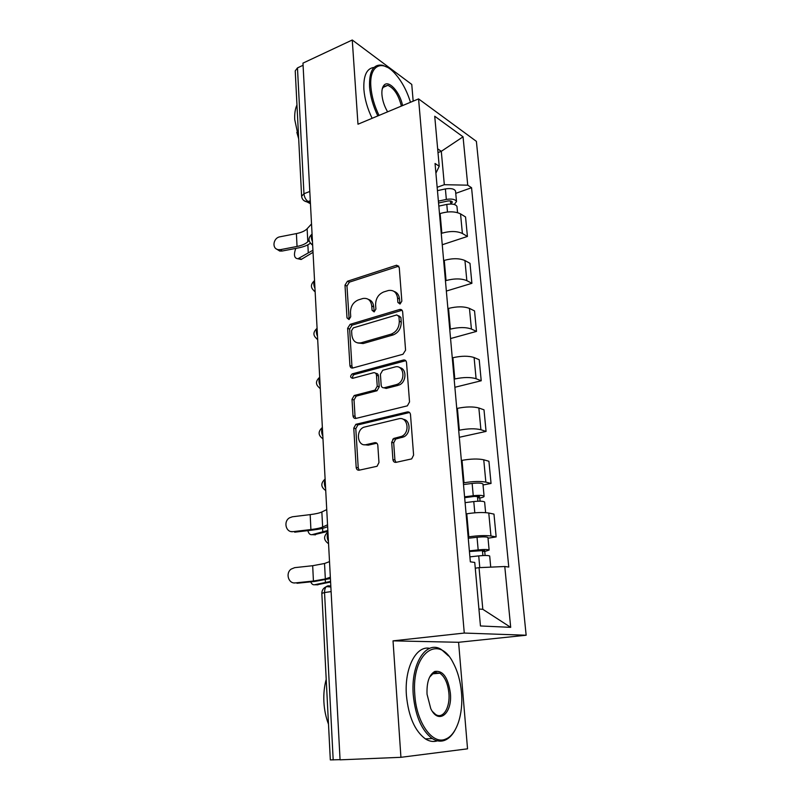 <?xml version="1.0" encoding="UTF-8"?>
<svg xmlns="http://www.w3.org/2000/svg" width="800" height="800" viewBox="0 0 800 800"><rect width="100%" height="100%" fill="white"/><g stroke="black" fill="none" stroke-linecap="round" stroke-linejoin="round"><path stroke-width="1.2" d="M400.03 304.04L401.84 301.19L399.26 267.53L396.54 265.22L347.43 281.25L344.99 285.16L347 317.91L348.99 319.53L350.72 316.78L350.46 312.5C350.59 306.32 353.23 302.12 358.38 299.9L362.93 298.49C367.96 297.79 370.9 300.28 371.76 305.95L372.06 310.27L374.13 311.9L375.9 309.1L375.6 304.77C375.7 298.51 378.4 294.24 383.7 291.96L388.42 290.5C393.59 289.79 396.63 292.29 397.55 298.02L397.88 302.4L400.03 304.04M392.91 459.54C393.24 461.58 394.29 462.52 396.06 462.35L411.68 458.9L413.6 455.1L410.5 414.61C410.17 412.6 409.11 411.7 407.32 411.93L355.86 424.33L353.77 428.13L356.18 467.42C356.47 469.42 357.47 470.35 359.17 470.19L377.05 466.28L378.97 462.53L377.82 445.41C377.51 443.4 376.49 442.49 374.76 442.68L366.26 444.61C357.5 447.03 355.26 430.63 363.81 427.22L398.73 418.79C407.6 416.17 410.49 432.44 401.77 436.32L393.71 438.47L391.69 442.29L392.91 459.54L394.92 460.04L396.03 462.36M464.27 633.06L393.03 640.85L400.93 757.31L340.07 759.84L302.96 63.13L352.26 40L357.98 124.21L418.57 98.9L464.27 633.06L526.15 635.23L476.39 141.36L418.57 98.9M402.96 354.26L405.58 350.19L402.65 311.86C402.34 309.99 401.33 309.19 399.63 309.48L350.11 324.36L347.63 328.28L349.92 365.55C350.2 367.44 351.17 368.26 352.82 368L402.96 354.26M406.52 362.54L409.53 401.93L407.37 405.84L355.95 418.42C354.28 418.63 353.29 417.76 353.01 415.81L352 399.34L354.21 395.5L375 390.1L377.24 386.21L376.49 375.25C376.19 373.32 375.19 372.48 373.49 372.74L352.63 378.33C350.16 377.58 350.02 376.09 352.21 373.88L403.39 360.02C405.15 359.74 406.19 360.58 406.52 362.54M413.17 101.16L411.76 84.42L352.26 40M400.93 757.31L467.54 748.83L458.59 642.29L526.15 635.23M340.06 759.66L330.32 759.91L321.83 593.34L324.54 592.54L333.19 759.95M301.59 195.9L295.23 70.88L297.47 67.9L303.96 193.74C304.39 197.36 305.8 199.97 308.2 201.57L310.4 202.72M303.08 65.27L297.47 67.9M441.24 233.42L441.86 233.21C450.1 230.89 456.94 230.98 462.39 233.47L460.54 213.88C455.11 211.28 448.3 211.17 440.11 213.55L439.5 213.77M460.54 213.88L465.55 216.97L467.42 236.45L442.25 244.75M462.39 233.47L467.42 236.45M446.35 291.06L471.9 283.32L469.99 263.34L464.94 260.54C459.47 258.19 452.58 258.13 444.27 260.37L443.65 260.57M445.43 280.74L446.06 280.55C454.42 278.37 461.35 278.4 466.84 280.64L471.9 283.32M450.56 338.55L476.5 331.41L474.54 310.91L469.46 308.41C463.94 306.33 456.97 306.33 448.53 308.41L447.9 308.6M449.74 329.3L450.37 329.12C458.86 327.1 465.87 327.07 471.41 329.04L476.5 331.41M454.87 387.28L481.22 380.76L479.21 359.72L474.1 357.54C468.53 355.74 461.47 355.8 452.91 357.72L452.27 357.89M454.15 379.14L454.8 378.98C463.41 377.13 470.51 377.04 476.09 378.72L481.22 380.76M459.3 437.28L486.07 431.42L484 409.82L478.86 407.99C473.25 406.48 466.1 406.6 457.41 408.35L456.75 408.51M458.69 430.33L459.34 430.19C468.09 428.51 475.28 428.36 480.91 429.73L486.07 431.42M395.59 438.59L392.71 439.25M483.04 484.97L491.05 483.45L488.92 461.27L483.75 459.79C478.09 458.6 470.85 458.79 462.02 460.36L461.36 460.5M463.35 482.92L464.01 482.79C472.9 481.3 480.18 481.08 485.85 482.14L491.05 483.45M488.02 538.21L496.16 536.91L493.98 514.11L488.77 513.02C483.07 512.16 475.74 512.42 466.77 513.8L466.09 513.91M468.13 536.96L468.81 536.85C477.84 535.55 485.22 535.26 490.94 535.98L496.16 536.91M437.16 187.3L444.32 184.7L441.3 151.32L437.66 148.82M437.99 152.59L441.3 151.32L463.05 136.82L467.74 185.18L444.32 184.7M435.91 173.18L439.22 166.25L434.73 116.24L463.05 136.82M478.93 609.03L482.81 609.3L479.04 567.65L504.78 566.51L508.77 567.05L471.56 187.72L467.74 185.18M504.78 566.51L510.69 627.35L480.45 625.96L474.75 562.44L470.34 561.84L435.05 163.48L439.22 166.25M393.03 640.85L458.59 642.29M479.04 567.65L475.27 568.2M455.75 193.35L471.56 187.72M482.81 609.3L510.69 627.35M400 304.04L399.48 298.9C399.04 294.99 397.25 292.5 394.1 291.44M368.31 299.35C371.5 300.33 373.3 302.81 373.73 306.8L374.21 311.87M398.81 266.14L349.41 282.14L346.97 286.05L349.16 319.47M402.07 310.25L352.1 325.16L349.63 329.08L351.94 366.26L352.62 368.05M398.95 316.57L396.8 314.91L353.33 327.86L351.59 330.62L351.87 335.18C352.76 341.14 355.86 343.67 361.15 342.78L391.25 334.12C396.55 331.84 399.24 327.54 399.3 321.24L398.95 316.57L400.88 317.42L398.73 315.74M357.7 342.95L363.14 343.55L361.15 342.78M400.88 317.42L401.24 322.08C401.18 328.36 398.5 332.65 393.2 334.92L363.14 343.55M375.75 373.39C377.31 373.31 378.22 374.16 378.48 375.95L379.23 386.88L376.99 390.76L356.23 396.14L354.02 399.98L355.04 416.41L355.89 418.43M405.77 360.69L354.23 374.57C352.77 375.42 352.32 376.65 352.9 378.26M396.09 384.69L397.04 384.38C406.24 381.09 403.98 364.07 394.8 367.03L382.74 370.27L380.41 374.21L381.17 385.19C381.48 387.14 382.49 387.99 384.22 387.75L396.09 384.69L399.01 385.06C406.58 382.43 407.04 368.51 399.62 367.63M383.96 387.8L386.2 388.42L384.22 387.75M398.06 385.38L386.2 388.42M403.11 419.27C410.63 419.8 411.17 433.63 403.75 436.89L395.7 439.02L393.69 442.84L394.92 460.04M364.39 444.75L368.29 445.14L366.26 444.61M374.76 442.68L376.78 443.22L368.29 445.14M409.55 412.5L357.89 424.91L355.8 428.7L358.23 467.89L359.27 470.17M313.04 252.34L301.13 259.49L298.84 258.96M295.75 248.42C293.51 254.93 294.24 258.38 297.93 258.76L312.93 250.26M438.82 206.1L446.79 204.41C452.31 203.56 455.7 204.25 456.97 206.47L457.01 206.89M438.55 202.98L447.51 201.07C450.15 200.66 451.77 201 452.39 202.07L450.59 204M438.38 201.13L446.34 199.42C451.85 198.58 455.24 199.27 456.51 201.51L454.29 204.47M437.45 190.64L445.39 188.92C450.88 188.07 454.26 188.78 455.53 191.06L455.57 191.49M450.31 200.94L450.88 204.01M311.53 223.94L307.13 228.76C305.02 230.95 301.44 232.56 296.41 233.59L280 236.8C273.12 237.82 271.61 248.76 278.25 249.65L280.57 249.63L282.07 251.04L279.76 251.06L276.38 248.94M309.01 240.44L307.8 241.72C305.68 243.87 302.09 245.44 297.04 246.46L280.57 249.63M282.07 251.04L298.49 247.89C303.64 246.87 307.59 245.33 310.33 243.25M410.47 102.28C406.85 90.61 401.64 80.99 394.85 73.43C382.03 58.95 369 65.27 370.89 86.91C371.66 96.3 374.38 105.8 379.03 115.42M377.83 115.92C373.1 106.11 370.35 96.42 369.56 86.86C369.07 70.98 373.45 63.79 382.69 65.27L387.36 67.33M387.61 111.83C384.37 106.3 382.48 100.59 381.94 94.7C381.65 90.43 382.29 87.33 383.86 85.42C388.47 79.3 400.02 92.03 402.55 105.59M401.38 106.08C398.59 95.06 394.08 88.15 387.84 85.33L383.53 86.59L382.2 89.16M298.65 138.05L294.73 119.54C294.46 113.65 295.2 108.77 296.96 104.93M298.69 138.87L296.84 132.33M372.12 118.3C367.39 108.53 364.64 98.88 363.88 89.34C363.32 75.64 366.71 68.33 374.05 67.43M384.17 85.96L385.03 86.55M414.81 694.82C416.42 722.76 432.66 745.3 445.74 739.04C456.68 734.89 463.44 713.87 461.48 692.58C460.46 681.21 457.7 671.32 453.21 662.91C438.72 633.25 411.15 653.08 414.81 694.82M455.08 730.04C452.3 735.16 448.93 738.55 444.98 740.21C440.84 741.85 436.59 741.3 432.24 738.55C421.71 730.65 415.38 716.11 413.26 694.92C410.57 663.23 426.6 639.56 441.55 649.64L448.52 655.96M427.04 694.23C426.6 682.36 429.16 674.77 434.72 671.49C442.83 670.16 448.05 677.37 450.36 693.12C452.58 713.4 438.55 725.29 430.75 708.58L427.04 694.23M432.48 711.52L435.58 714.43C443.04 719.58 450.31 707.52 448.89 693.21C447.84 683.41 444.84 676.74 439.88 673.19L434.01 672.66L429.6 677.15M328.5 724.18C325.86 717.29 324.32 709.83 323.89 701.81C323.52 693.79 324.3 686.29 326.21 679.33M437.46 740.82C433.51 742.12 429.49 741.48 425.4 738.9C414.84 731.04 408.51 716.55 406.43 695.45C404.21 668.07 416.19 645.3 429.67 648.33M435.92 672.16L437.09 673.44M327.9 531.37L313.93 534.75M307.87 530.63C308.7 533.67 310.1 535.01 312.08 534.65L327.85 530.49M465.09 502.65L473.78 501.56C479.78 500.94 483.39 501.1 484.63 502.03L484.65 502.21M464.65 497.67L474.42 496.42L479.62 496.66L477.56 497.53L477.9 501.21M464.58 496.84L473.25 495.73C479.24 495.11 482.85 495.28 484.09 496.23C484.21 496.86 482.78 497.46 479.79 498.04L480.08 501.18M463.49 484.57L472.14 483.44C478.1 482.81 481.71 483 482.95 484.01L482.97 484.21M477.44 496.24L477.56 497.53L479.79 498.04M326.74 509.6L321.85 511.97C319.51 513.06 315.62 513.94 310.17 514.62L292.45 516.77L289.62 517.77C283.05 521.38 285.89 532.85 293.11 531.64L291.1 531.56M327.55 524.8L322.64 527.03C320.28 528.05 316.37 528.89 310.91 529.55L293.11 531.64M294.68 532.18L312.42 530.1C319.02 529.31 323.74 528.29 326.61 527.06L327.65 526.6M330.6 582.05L316.84 584.8M310.72 581.85C311.67 584.04 312.94 585.02 314.54 584.76L330.57 581.4M469.9 556.86L478.72 555.88C484.8 555.31 488.46 555.36 489.69 556.03L489.7 556.17M469.42 551.5L484.59 550.48L482.49 551.16L482.89 555.55M469.37 550.88L478.17 549.89C484.25 549.31 487.9 549.38 489.13 550.07L484.74 551.51L485.1 555.48M468.25 538.27L477.03 537.26C483.08 536.67 486.72 536.76 487.95 537.52L487.97 537.67M482.4 550.2L482.49 551.16L484.74 551.51M329.51 561.62L324.53 563.5L312.68 565.71L294.71 567.65L291.15 569.11C285.24 573.23 288.49 583.97 295.39 582.9L294.07 582.91M330.34 577.22L325.34 578.96L313.43 581.03L295.39 582.9M296.97 583.27L314.96 581.41L330.41 578.54M330.81 586.02L328.44 585.81C325.88 586.02 324.59 588.26 324.54 592.54L331.11 591.6M310.29 200.77L306.9 201.87L304.07 200.72M485.85 482.14L483.75 459.79M480.91 429.73L478.86 407.99M476.09 378.72L474.1 357.54M471.41 329.04L469.46 308.41M466.84 280.64L464.94 260.54M490.94 535.98L488.77 513.02M468.81 536.85L466.77 513.8M464.01 482.79L462.02 460.36M459.34 430.19L457.41 408.35M454.8 378.98L452.91 357.72M450.37 329.12L448.53 308.41M446.06 280.55L444.27 260.37M441.86 233.21L440.11 213.55M312.65 244.94C307.97 241.61 307.77 237.98 312.07 234.06C310.98 235.98 311.12 238.51 312.47 241.62M312.66 245.16L311.49 244.31M314.55 280.66C313.46 282.71 313.6 285.3 314.96 288.42M317.09 328.46C316 330.64 316.14 333.3 317.52 336.43M319.71 377.52C318.6 379.83 318.74 382.56 320.14 385.69M322.39 427.87C321.27 430.33 321.42 433.12 322.84 436.26M325.14 479.58C324.02 482.18 324.17 485.06 325.6 488.19M327.97 532.69C326.84 535.45 326.99 538.4 328.44 541.54M315.14 291.77L314.07 290.97M317.69 339.57L316.73 338.86M320.3 388.62L319.48 388.01M322.98 438.96L322.33 438.48M309.8 191.47L303.96 193.74L301.61 196.27C302.02 199.34 303.78 201.21 306.9 201.87L310.45 203.72M326.12 586.83L328.44 585.81M399.48 298.9L397.55 298.02M374.02 311.12L372.06 310.27M373.73 306.8L371.76 305.95M348.99 318.73L347 317.91M346.97 286.05L344.99 285.16M349.41 282.14L347.43 281.25M398.15 266.27L396.23 265.31M399.81 303.28L397.88 302.4M351.94 366.26L349.92 365.55M349.63 329.08L347.63 328.28M352.1 325.16L350.11 324.36M401.5 310.36L399.57 309.49M392.98 334.99L391.03 334.19M401.24 322.08L399.3 321.24M355.04 416.41L353.01 415.81M354.02 399.98L352 399.34M356.54 396.04L354.52 395.4M376.66 390.87L374.67 390.21M379.23 386.88L377.24 386.21M378.48 375.95L376.49 375.25M354.37 374.52L352.36 373.83M405.34 360.76L403.39 360.02M393.69 442.84L391.69 442.29M396.33 438.8L394.33 438.24M402.05 437.51L400.06 436.94M358.23 467.89L356.18 467.42M355.8 428.7L353.77 428.13M358.34 424.75L356.31 424.18M409.28 412.55L407.32 411.93M298.48 258.48L301.68 259.22M446.79 204.41L447.48 211.99M445.39 188.92L446.34 199.42M307.86 244.82L308.25 252.43M307.8 241.72L307.13 228.76M297.04 246.46L296.41 233.59M312.08 534.65L315.48 534.83M473.78 501.56L474.81 512.8M472.14 483.44L473.25 495.73M322.59 528.36L322.76 531.62M322.64 527.03L321.85 511.97M310.91 529.55L310.17 514.62M314.54 584.76L317.99 584.82M478.72 555.88L479.78 567.62M477.03 537.26L478.17 549.89M325.27 579.94L325.39 582.33M325.34 578.96L324.53 563.5M313.43 581.03L312.68 565.71M314.54 280.59C310.2 284.55 310.39 288.2 315.13 291.54M317.09 328.3C312.68 332.31 312.88 335.99 317.67 339.35M319.69 377.25C315.23 381.31 315.43 385.03 320.29 388.41M322.37 427.48C317.85 431.6 318.05 435.37 322.97 438.79M325.11 479.04C320.53 483.23 320.74 487.06 325.73 490.53M327.93 531.98C323.29 536.26 323.5 540.16 328.56 543.69M330.86 586.98L326.42 586.61C323.47 587.92 321.94 590.13 321.83 593.24M398.46 266.18L396.54 265.22M401.56 310.34L399.63 309.48M393.2 334.92L391.25 334.12M356.23 396.14L354.21 395.5M376.99 390.76L375 390.1M354.23 374.57L352.21 373.88M399.01 385.06L397.04 384.38M395.7 439.02L393.71 438.47M403.75 436.89L401.77 436.32M357.89 424.91L355.86 424.33M301.13 259.49L297.93 258.76M456.97 206.47L457.55 212.64M455.53 191.06L456.51 201.51M278.25 249.65L279.76 251.06M383.53 86.59L383.86 85.42M387.84 85.33L382.91 87.47M445.74 739.04L444.98 740.21M434.01 672.66L434.72 671.49M439.88 673.19L432.14 673.88M425.4 738.9L432.24 738.55M484.63 502.03L485.62 512.63M482.95 484.01L484.09 496.23M489.69 556.03L490.73 567.13M487.95 537.52L489.13 550.07"/></g></svg>
